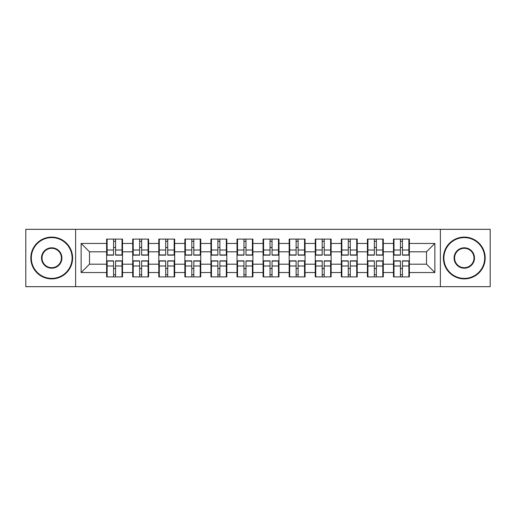 <?xml version="1.0" encoding="UTF-8"?>
<svg xmlns="http://www.w3.org/2000/svg" width="516" height="516" viewBox="0 0 516 516"><rect width="100%" height="100%" fill="white"/><g stroke="black" fill="none" stroke-linecap="round" stroke-linejoin="round"><path stroke-width="0.77" d="M440.38 286.67L490.2 286.67L490.2 229.33L440.38 229.33L440.38 286.67L75.62 286.67L75.62 229.33L25.8 229.33L25.8 286.67L75.62 286.67M409.375 268.617L408.872 268.617M393.992 268.617L393.489 268.617M393.489 247.383L393.992 247.383M408.872 247.383L409.375 247.383M409.375 245.21L408.872 245.21M393.992 245.21L393.489 245.21M393.489 270.79L393.992 270.79M408.872 270.79L409.375 270.79M383.291 268.617L382.795 268.617M367.914 268.617L367.411 268.617M367.411 247.383L367.914 247.383M382.795 247.383L383.291 247.383M383.291 245.21L382.795 245.21M367.914 245.21L367.411 245.21M367.411 270.79L367.914 270.79M382.795 270.79L383.291 270.79M357.214 268.617L356.717 268.617M341.837 268.617L341.334 268.617M341.334 247.383L341.837 247.383M356.717 247.383L357.214 247.383M357.214 245.21L356.717 245.21M341.837 245.21L341.334 245.21M341.334 270.79L341.837 270.79M356.717 270.79L357.214 270.79M331.137 268.617L330.633 268.617M315.76 268.617L315.257 268.617M315.257 247.383L315.76 247.383M330.633 247.383L331.137 247.383M331.137 245.21L330.633 245.21M315.76 245.21L315.257 245.21M315.257 270.79L315.76 270.79M330.633 270.79L331.137 270.79M305.059 268.617L304.556 268.617M289.676 268.617L289.179 268.617M289.179 247.383L289.676 247.383M304.556 247.383L305.059 247.383M305.059 245.21L304.556 245.21M289.676 245.21L289.179 245.21M289.179 270.79L289.676 270.79M304.556 270.79L305.059 270.79M278.982 268.617L278.479 268.617M263.599 268.617L263.096 268.617M263.096 247.383L263.599 247.383M278.479 247.383L278.982 247.383M278.982 245.21L278.479 245.21M263.599 245.21L263.096 245.21M263.096 270.79L263.599 270.79M278.479 270.79L278.982 270.79M252.905 268.617L252.401 268.617M237.521 268.617L237.018 268.617M237.018 247.383L237.521 247.383M252.401 247.383L252.905 247.383M252.905 245.21L252.401 245.21M237.521 245.21L237.018 245.21M237.018 270.79L237.521 270.79M252.401 270.79L252.905 270.79M226.821 268.617L226.324 268.617M211.444 268.617L210.941 268.617M210.941 247.383L211.444 247.383M226.324 247.383L226.821 247.383M226.821 245.21L226.324 245.21M211.444 245.21L210.941 245.21M210.941 270.79L211.444 270.79M226.324 270.79L226.821 270.79M200.743 268.617L200.24 268.617M185.367 268.617L184.863 268.617M184.863 247.383L185.367 247.383M200.24 247.383L200.743 247.383M200.743 245.21L200.24 245.21M185.367 245.21L184.863 245.21M184.863 270.79L185.367 270.79M200.24 270.79L200.743 270.79M174.666 268.617L174.163 268.617M159.283 268.617L158.786 268.617M158.786 247.383L159.283 247.383M174.163 247.383L174.666 247.383M174.666 245.21L174.163 245.21M159.283 245.21L158.786 245.21M158.786 270.79L159.283 270.79M174.163 270.79L174.666 270.79M148.589 268.617L148.086 268.617M133.205 268.617L132.709 268.617M132.709 247.383L133.205 247.383M148.086 247.383L148.589 247.383M148.589 245.21L148.086 245.21M133.205 245.21L132.709 245.21M132.709 270.79L133.205 270.79M148.086 270.79L148.589 270.79M440.38 229.33L75.62 229.33M426.506 264.186L426.506 251.814L409.375 251.814L409.375 264.186L426.506 264.186L434.865 272.545L434.865 243.455L409.375 243.455L409.375 239.108L393.489 239.108L393.489 251.814L383.291 251.814L383.291 264.186L393.489 264.186L393.489 251.814M434.865 272.545L409.375 272.545L409.375 276.892L393.489 276.892L393.489 272.545L383.291 272.545L383.291 276.892L367.411 276.892L367.411 272.545L357.214 272.545L357.214 276.892L341.334 276.892L341.334 272.545L331.137 272.545L331.137 276.892L315.257 276.892L315.257 272.545L305.059 272.545L305.059 276.892L289.179 276.892L289.179 272.545L278.982 272.545L278.982 276.892L263.096 276.892L263.096 272.545L252.905 272.545L252.905 276.892L237.018 276.892L237.018 272.545L226.821 272.545L226.821 276.892L210.941 276.892L210.941 272.545L200.743 272.545L200.743 276.892L184.863 276.892L184.863 272.545L174.666 272.545L174.666 276.892L158.786 276.892L158.786 272.545L148.589 272.545L148.589 276.892L132.709 276.892L132.709 272.545L122.511 272.545L122.511 276.892L106.625 276.892L106.625 272.545L81.135 272.545L81.135 243.455L106.625 243.455L106.625 251.814L89.494 251.814L89.494 264.186L106.625 264.186L106.625 251.814M393.489 243.455L383.291 243.455L383.291 239.108L367.411 239.108L367.411 243.455L357.214 243.455L357.214 239.108L341.334 239.108L341.334 243.455L331.137 243.455L331.137 239.108L315.257 239.108L315.257 243.455L305.059 243.455L305.059 239.108L289.179 239.108L289.179 243.455L278.982 243.455L278.982 239.108L263.096 239.108L263.096 243.455L252.905 243.455L252.905 239.108L237.018 239.108L237.018 243.455L226.821 243.455L226.821 239.108L210.941 239.108L210.941 243.455L200.743 243.455L200.743 239.108L184.863 239.108L184.863 243.455L174.666 243.455L174.666 239.108L158.786 239.108L158.786 243.455L148.589 243.455L148.589 239.108L132.709 239.108L132.709 243.455L122.511 243.455L122.511 239.108L106.625 239.108L106.625 243.455M393.489 264.186L393.489 272.545M383.291 264.186L383.291 272.545M383.291 243.455L383.291 251.814M357.214 264.186L367.411 264.186L367.411 251.814L357.214 251.814L357.214 272.545M367.411 264.186L367.411 272.545M367.411 243.455L367.411 251.814M357.214 243.455L357.214 251.814M331.137 264.186L341.334 264.186L341.334 251.814L331.137 251.814L331.137 272.545M341.334 264.186L341.334 272.545M341.334 243.455L341.334 251.814M331.137 243.455L331.137 251.814M305.059 264.186L315.257 264.186L315.257 251.814L305.059 251.814L305.059 272.545M315.257 264.186L315.257 272.545M315.257 243.455L315.257 251.814M305.059 243.455L305.059 251.814M278.982 264.186L289.179 264.186L289.179 251.814L278.982 251.814L278.982 272.545M289.179 264.186L289.179 272.545M289.179 243.455L289.179 251.814M278.982 243.455L278.982 251.814M252.905 264.186L263.096 264.186L263.096 251.814L252.905 251.814L252.905 272.545M263.096 264.186L263.096 272.545M263.096 243.455L263.096 251.814M252.905 243.455L252.905 251.814M226.821 264.186L237.018 264.186L237.018 251.814L226.821 251.814L226.821 272.545M237.018 264.186L237.018 272.545M237.018 243.455L237.018 251.814M226.821 243.455L226.821 251.814M200.743 264.186L210.941 264.186L210.941 251.814L200.743 251.814L200.743 272.545M210.941 264.186L210.941 272.545M210.941 243.455L210.941 251.814M200.743 243.455L200.743 251.814M174.666 264.186L184.863 264.186L184.863 251.814L174.666 251.814L174.666 272.545M184.863 264.186L184.863 272.545M184.863 243.455L184.863 251.814M174.666 243.455L174.666 251.814M148.589 264.186L158.786 264.186L158.786 251.814L148.589 251.814L148.589 272.545M158.786 264.186L158.786 272.545M158.786 243.455L158.786 251.814M148.589 243.455L148.589 251.814M122.511 264.186L132.709 264.186L132.709 251.814L122.511 251.814L122.511 272.545M132.709 264.186L132.709 272.545M132.709 243.455L132.709 251.814M122.511 243.455L122.511 251.814M122.511 268.617L122.008 268.617M107.128 268.617L106.625 268.617M106.625 247.383L107.128 247.383M122.008 247.383L122.511 247.383M122.511 245.21L122.008 245.21M107.128 245.21L106.625 245.21M106.625 270.79L107.128 270.79M122.008 270.79L122.511 270.79M106.625 264.186L106.625 272.545M89.494 264.186L81.135 272.545M81.135 243.455L89.494 251.814M409.375 264.186L409.375 272.545M409.375 243.455L409.375 251.814M434.865 243.455L426.506 251.814M122.008 239.108L122.008 255.156L115.571 255.156L115.571 239.108M113.565 239.108L113.565 255.156L107.128 255.156L107.128 239.108M113.565 241.282L115.571 241.282M115.571 247.467L113.565 247.467M107.128 276.892L107.128 260.844L113.565 260.844L113.565 276.892M115.571 276.892L115.571 260.844L122.008 260.844L122.008 276.892M115.571 274.718L113.565 274.718M113.565 268.533L115.571 268.533M51.71 278.395A20.395 20.395 0 0 0 72.105 258A20.395 20.395 0 0 0 51.71 237.605A20.395 20.395 0 0 0 31.315 258A20.395 20.395 0 0 0 51.71 278.395M51.71 237.102A20.898 20.898 0 0 1 72.608 258A20.898 20.898 0 0 1 51.71 278.898A20.898 20.898 0 0 1 30.818 258A20.898 20.898 0 0 1 51.71 237.102M51.71 268.197A10.197 10.197 0 0 1 41.512 258A10.197 10.197 0 0 1 51.71 247.803A10.197 10.197 0 0 1 61.907 258A10.197 10.197 0 0 1 51.71 268.197M51.71 248.306A9.694 9.694 0 0 0 42.015 258A9.694 9.694 0 0 0 51.71 267.694A9.694 9.694 0 0 0 61.41 258A9.694 9.694 0 0 0 51.71 248.306M464.29 278.395A20.395 20.395 0 0 0 484.685 258A20.395 20.395 0 0 0 464.29 237.605A20.395 20.395 0 0 0 443.895 258A20.395 20.395 0 0 0 464.29 278.395M464.29 237.102A20.898 20.898 0 0 1 485.182 258A20.898 20.898 0 0 1 464.29 278.898A20.898 20.898 0 0 1 443.392 258A20.898 20.898 0 0 1 464.29 237.102M464.29 268.197A10.197 10.197 0 0 1 454.093 258A10.197 10.197 0 0 1 464.29 247.803A10.197 10.197 0 0 1 474.488 258A10.197 10.197 0 0 1 464.29 268.197M464.29 248.306A9.694 9.694 0 0 0 454.59 258A9.694 9.694 0 0 0 464.29 267.694A9.694 9.694 0 0 0 473.985 258A9.694 9.694 0 0 0 464.29 248.306M148.086 239.108L148.086 255.156L141.648 255.156L141.648 239.108M139.643 239.108L139.643 255.156L133.205 255.156L133.205 239.108M139.643 241.282L141.648 241.282M141.648 247.467L139.643 247.467M174.163 239.108L174.163 255.156L167.726 255.156L167.726 239.108M165.72 239.108L165.72 255.156L159.283 255.156L159.283 239.108M165.72 241.282L167.726 241.282M167.726 247.467L165.72 247.467M200.24 239.108L200.24 255.156L193.81 255.156L193.81 239.108M191.804 239.108L191.804 255.156L185.367 255.156L185.367 239.108M191.804 241.282L193.81 241.282M193.81 247.467L191.804 247.467M226.324 239.108L226.324 255.156L219.887 255.156L219.887 239.108M217.881 239.108L217.881 255.156L211.444 255.156L211.444 239.108M217.881 241.282L219.887 241.282M219.887 247.467L217.881 247.467M252.401 239.108L252.401 255.156L245.964 255.156L245.964 239.108M243.958 239.108L243.958 255.156L237.521 255.156L237.521 239.108M243.958 241.282L245.964 241.282M245.964 247.467L243.958 247.467M133.205 276.892L133.205 260.844L139.643 260.844L139.643 276.892M141.648 276.892L141.648 260.844L148.086 260.844L148.086 276.892M141.648 274.718L139.643 274.718M139.643 268.533L141.648 268.533M159.283 276.892L159.283 260.844L165.72 260.844L165.72 276.892M167.726 276.892L167.726 260.844L174.163 260.844L174.163 276.892M167.726 274.718L165.72 274.718M165.72 268.533L167.726 268.533M185.367 276.892L185.367 260.844L191.804 260.844L191.804 276.892M193.81 276.892L193.81 260.844L200.24 260.844L200.24 276.892M193.81 274.718L191.804 274.718M191.804 268.533L193.81 268.533M211.444 276.892L211.444 260.844L217.881 260.844L217.881 276.892M219.887 276.892L219.887 260.844L226.324 260.844L226.324 276.892M219.887 274.718L217.881 274.718M217.881 268.533L219.887 268.533M237.521 276.892L237.521 260.844L243.958 260.844L243.958 276.892M245.964 276.892L245.964 260.844L252.401 260.844L252.401 276.892M245.964 274.718L243.958 274.718M243.958 268.533L245.964 268.533M278.479 239.108L278.479 255.156L272.042 255.156L272.042 239.108M270.036 239.108L270.036 255.156L263.599 255.156L263.599 239.108M270.036 241.282L272.042 241.282M272.042 247.467L270.036 247.467M263.599 276.892L263.599 260.844L270.036 260.844L270.036 276.892M272.042 276.892L272.042 260.844L278.479 260.844L278.479 276.892M272.042 274.718L270.036 274.718M270.036 268.533L272.042 268.533M304.556 239.108L304.556 255.156L298.119 255.156L298.119 239.108M296.113 239.108L296.113 255.156L289.676 255.156L289.676 239.108M296.113 241.282L298.119 241.282M298.119 247.467L296.113 247.467M289.676 276.892L289.676 260.844L296.113 260.844L296.113 276.892M298.119 276.892L298.119 260.844L304.556 260.844L304.556 276.892M298.119 274.718L296.113 274.718M296.113 268.533L298.119 268.533M330.633 239.108L330.633 255.156L324.196 255.156L324.196 239.108M322.19 239.108L322.19 255.156L315.76 255.156L315.76 239.108M322.19 241.282L324.196 241.282M324.196 247.467L322.19 247.467M315.76 276.892L315.76 260.844L322.19 260.844L322.19 276.892M324.196 276.892L324.196 260.844L330.633 260.844L330.633 276.892M324.196 274.718L322.19 274.718M322.19 268.533L324.196 268.533M356.717 239.108L356.717 255.156L350.28 255.156L350.28 239.108M348.274 239.108L348.274 255.156L341.837 255.156L341.837 239.108M348.274 241.282L350.28 241.282M350.28 247.467L348.274 247.467M341.837 276.892L341.837 260.844L348.274 260.844L348.274 276.892M350.28 276.892L350.28 260.844L356.717 260.844L356.717 276.892M350.28 274.718L348.274 274.718M348.274 268.533L350.28 268.533M382.795 239.108L382.795 255.156L376.358 255.156L376.358 239.108M374.352 239.108L374.352 255.156L367.914 255.156L367.914 239.108M374.352 241.282L376.358 241.282M376.358 247.467L374.352 247.467M367.914 276.892L367.914 260.844L374.352 260.844L374.352 276.892M376.358 276.892L376.358 260.844L382.795 260.844L382.795 276.892M376.358 274.718L374.352 274.718M374.352 268.533L376.358 268.533M408.872 239.108L408.872 255.156L402.435 255.156L402.435 239.108M400.429 239.108L400.429 255.156L393.992 255.156L393.992 239.108M400.429 241.282L402.435 241.282M402.435 247.467L400.429 247.467M393.992 276.892L393.992 260.844L400.429 260.844L400.429 276.892M402.435 276.892L402.435 260.844L408.872 260.844L408.872 276.892M402.435 274.718L400.429 274.718M400.429 268.533L402.435 268.533M113.565 250.002L107.128 250.002M113.565 254.943L107.128 254.943M122.008 250.002L115.571 250.002M122.008 254.943L115.571 254.943M115.571 265.998L122.008 265.998M115.571 261.057L122.008 261.057M107.128 265.998L113.565 265.998M107.128 261.057L113.565 261.057M139.643 250.002L133.205 250.002M139.643 254.943L133.205 254.943M148.086 250.002L141.648 250.002M148.086 254.943L141.648 254.943M165.72 250.002L159.283 250.002M165.72 254.943L159.283 254.943M174.163 250.002L167.726 250.002M174.163 254.943L167.726 254.943M191.804 250.002L185.367 250.002M191.804 254.943L185.367 254.943M200.24 250.002L193.81 250.002M200.24 254.943L193.81 254.943M217.881 250.002L211.444 250.002M217.881 254.943L211.444 254.943M226.324 250.002L219.887 250.002M226.324 254.943L219.887 254.943M243.958 250.002L237.521 250.002M243.958 254.943L237.521 254.943M252.401 250.002L245.964 250.002M252.401 254.943L245.964 254.943M141.648 265.998L148.086 265.998M141.648 261.057L148.086 261.057M133.205 265.998L139.643 265.998M133.205 261.057L139.643 261.057M167.726 265.998L174.163 265.998M167.726 261.057L174.163 261.057M159.283 265.998L165.72 265.998M159.283 261.057L165.72 261.057M193.81 265.998L200.24 265.998M193.81 261.057L200.24 261.057M185.367 265.998L191.804 265.998M185.367 261.057L191.804 261.057M219.887 265.998L226.324 265.998M219.887 261.057L226.324 261.057M211.444 265.998L217.881 265.998M211.444 261.057L217.881 261.057M245.964 265.998L252.401 265.998M245.964 261.057L252.401 261.057M237.521 265.998L243.958 265.998M237.521 261.057L243.958 261.057M270.036 250.002L263.599 250.002M270.036 254.943L263.599 254.943M278.479 250.002L272.042 250.002M278.479 254.943L272.042 254.943M272.042 265.998L278.479 265.998M272.042 261.057L278.479 261.057M263.599 265.998L270.036 265.998M263.599 261.057L270.036 261.057M296.113 250.002L289.676 250.002M296.113 254.943L289.676 254.943M304.556 250.002L298.119 250.002M304.556 254.943L298.119 254.943M298.119 265.998L304.556 265.998M298.119 261.057L304.556 261.057M289.676 265.998L296.113 265.998M289.676 261.057L296.113 261.057M322.19 250.002L315.76 250.002M322.19 254.943L315.76 254.943M330.633 250.002L324.196 250.002M330.633 254.943L324.196 254.943M324.196 265.998L330.633 265.998M324.196 261.057L330.633 261.057M315.76 265.998L322.19 265.998M315.76 261.057L322.19 261.057M348.274 250.002L341.837 250.002M348.274 254.943L341.837 254.943M356.717 250.002L350.28 250.002M356.717 254.943L350.28 254.943M350.28 265.998L356.717 265.998M350.28 261.057L356.717 261.057M341.837 265.998L348.274 265.998M341.837 261.057L348.274 261.057M374.352 250.002L367.914 250.002M374.352 254.943L367.914 254.943M382.795 250.002L376.358 250.002M382.795 254.943L376.358 254.943M376.358 265.998L382.795 265.998M376.358 261.057L382.795 261.057M367.914 265.998L374.352 265.998M367.914 261.057L374.352 261.057M400.429 250.002L393.992 250.002M400.429 254.943L393.992 254.943M408.872 250.002L402.435 250.002M408.872 254.943L402.435 254.943M402.435 265.998L408.872 265.998M402.435 261.057L408.872 261.057M393.992 265.998L400.429 265.998M393.992 261.057L400.429 261.057"/></g></svg>
